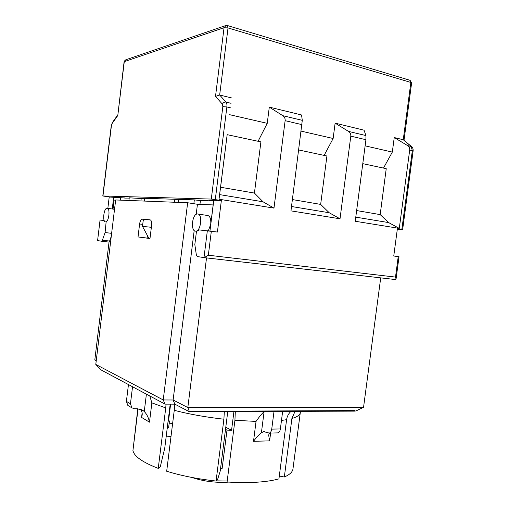 <?xml version="1.0" encoding="UTF-8"?>
<svg xmlns="http://www.w3.org/2000/svg" width="508" height="508" viewBox="0 0 508 508"><rect width="100%" height="100%" fill="white"/><g stroke="black" fill="none" stroke-linecap="round" stroke-linejoin="round"><path stroke-width="0.76" d="M199.942 204.375L200.419 200.565L198.418 200.343L213.703 201.003M178.352 202.394L178.67 199.854L174.86 199.263L174.492 202.241M107.842 208.356L109.207 197.015L124.676 197.955M120.707 197.879L120.428 200.152M198.418 200.343L194.329 199.879L193.853 203.714M144.577 198.711L129.254 197.822L128.93 200.476M115.545 200.889L114.021 200.825L113.024 209.093M213.214 204.934L197.447 204.273L187.655 202.756L115.659 199.962L95.79 364.433L101.314 370.059L128.454 384.569L126.397 401.396L127.845 405.435L128.924 406.07M150.527 220.002L144.678 219.513L143.18 220.809L142.5 226.371L148.876 238.296L150 238.442L138.024 236.944L139.605 223.977C140.056 221.12 140.913 219.519 142.164 219.164L150.05 219.831C151.346 220.256 151.867 222.034 151.625 225.165L149.987 238.538L138.024 236.944M213.728 200.838L209.264 200.127L221.361 200.501L217.411 232.042L199.085 229.908L196.869 231.273L195.859 231.134C190.424 231.991 191.967 214.001 197.326 213.963L197.612 213.963C202.768 213.817 201.003 231.14 195.859 231.134M204.051 257.632L395.503 279.559L396.062 278.994L399.028 256.731L393.757 256L397.364 228.848L402.622 229.743L397.288 229.432M124.663 198.088L129.216 198.101M143.669 198.571L144.589 198.603M174.86 199.263L144.628 198.304L144.291 201.073M177.419 199.663L178.81 199.708M194.329 199.879L178.854 199.39L178.479 202.4M109.207 197.015L102.959 195.974L211.296 199.072L221.361 200.501M254.425 193.059L220.574 187.255L227.159 134.671L260.909 141.884L254.425 193.059L263.074 201.803L273.977 208.115L285.128 120.675C285.325 118.542 284.55 116.878 282.81 115.684L269.297 107.118L301.549 114.973L302.285 120.345L290.963 210.864L340.017 218.802L350.799 136.144C350.984 134.125 350.215 132.544 348.494 131.394L335.121 123.146L364.046 130.194L365.931 135.566L365.925 139.706L355.232 221.259L399.282 228.384L409.702 150.019C409.88 148.101 409.124 146.596 407.429 145.491L394.24 137.547L403.25 139.738L411.124 146.374L412.337 150.641L401.828 229.565M273.977 208.115L219.018 199.225L227.165 134.671M258.089 141.281L267.24 123.336L269.297 107.118M220.574 187.255L219.018 199.225M263.074 201.803L219.627 194.615M362.782 163.659L386.239 168.669L380.168 214.605L388.639 222.58L399.282 228.384M383.489 168.078L392.316 152.095L394.24 137.547M380.168 214.605L356.629 210.566M388.639 222.58L355.771 217.138M298.78 149.981L326.923 155.994L320.656 204.406L292.418 199.568M320.656 204.406L329.228 212.75L291.522 206.508M267.24 123.336L229.648 114.694M392.316 152.095L365.119 145.84M125.33 59.925L124.104 61.69L224.053 27.699L228.022 27.94L227.197 25.483L226.016 25.444L224.053 27.699L215.506 96.387L219.659 95.028L231.743 97.968M301.193 131.147L333.134 138.487L324.136 155.397M396.062 278.994L395.503 277.095L208.331 255.219L204.197 257.632L197.371 256.565L196.355 254.94L194.831 244.519L196.482 231.267L196.869 231.273M411.531 146.545L403.25 139.738L410.851 82.442L411.62 82.931L410.083 80.321M102.959 195.974L111.417 125.628L112.084 123.603L117.793 115.5L124.104 61.69M100.057 220.085L97.593 240.589L100.057 220.085L104.172 220.491M106.128 221.945L105.093 232.537L102.406 240.208L101.619 241.224L97.593 240.589M329.228 212.75L340.017 218.802M333.134 138.487L335.121 123.146M113.69 197.155L112.262 208.985M209.95 231.032L213.798 200.266M101.537 241.217L108.801 242.068L109.601 241.059L111.252 236.404M106.362 221.996L105.689 221.888C102.254 222.453 103.651 208.159 107.017 208.236L107.15 208.236C110.446 208.077 108.953 221.996 105.689 221.888M105.093 232.537L111.62 233.35M147.415 235.572L147.11 238.068M109.055 241.954L94.837 359.74L96.19 361.112M140.138 409.137C141.764 410.807 142.437 412.801 142.164 415.112L141.58 417.411L149.485 422.167C148.546 417.659 146.806 414.109 144.266 411.524L143.161 410.591L137.357 408.743L134.474 408.75L131.915 407.841L130.454 403.765L126.397 401.396M128.454 384.569L132.537 386.753L130.454 403.765M149.771 395.961L151.867 402.863L149.485 422.167M138.062 408.775L132.931 450.558C134.156 456.381 142.596 462.318 158.242 468.376L160.261 466.858L164.732 448.253L170.212 404.139M151.867 402.863L165.741 407.918L158.242 468.376M165.741 407.918L166.04 404.139M233.915 411.715L231.559 430.257L225.781 427.285M172.618 423.513L169.094 423.843M170.618 404.139L168.567 420.675M227.749 411.747L220.231 471.056L217.602 479.469L216.071 481.038L223.895 419.214L224.333 411.759M227.209 481.006L216.243 480.866M231.559 430.257L226.993 430.124L222.117 468.598L220.555 468.535M226.993 430.124L225.514 429.362M222.117 468.598L220.656 467.716M191.916 477.463C202.819 481.14 214.325 482.74 226.428 482.263L228.6 482.098M132.537 386.753L165.062 404.133L174.841 404.146L189.459 411.778L190.163 411.315L354.806 410.591L354.736 411.131L189.795 411.772M354.755 410.991L355.911 410.991L363.557 407.295L187.827 407.556L173.12 399.993L163.227 399.955L95.79 364.433M190.163 411.315L190.087 411.925M189.459 411.778L187.827 407.556L206.527 257.899M277.292 432.892L277.876 432.88C279.184 432.511 280.016 431.203 280.378 428.955L271.736 429.12C271.374 431.381 270.548 432.702 269.253 433.076L263.677 431.641L261.404 432.74C259.055 434.511 256.419 437.375 253.505 441.319L269.621 440.855L268.649 435.096L269.443 433.07M282.632 411.48L280.378 428.955M235.312 411.709L234.925 420.287L227.082 481.997C249.18 483.343 266.465 482.302 278.943 478.873L286.595 419.684C287.071 416.433 288.493 413.683 290.874 411.436M253.505 441.319L256.051 421.405C259.023 417.125 261.709 413.855 264.109 411.613L261.404 432.74M274.002 411.518L271.736 429.12M174.593 404.146L174.257 410.324L166.681 471.246C181.419 475.78 197.879 479.044 216.071 481.038M294.996 411.416L291.916 418.484L284.334 477.012L279.305 476.04M133.261 447.853L137.801 408.756M284.334 477.012C289.706 474.682 292.589 471.957 292.983 468.827L300.272 412.706C299.98 415.011 297.199 416.935 291.916 418.484M167.196 428.435L168.681 427.171L169.456 420.948L168.173 420.56M168.681 427.171L167.316 427.469M169.456 420.948L168.091 421.227M174.841 404.146L173.12 399.993L194.189 230.518M96.266 360.477L94.837 359.74M165.062 404.133L163.227 399.955L187.655 202.756M197.447 204.273L196.196 214.357M213.15 204.921L209.887 231.026M207.575 215.436C210.064 216.116 211.112 219.075 210.725 224.314L208.324 230.835M166.141 436.893L171.006 436.48M380.708 277.863L363.557 407.295M142.5 226.371L151.365 227.298M141.256 198.203L140.919 200.946M215.297 199.523L226.873 106.959L230.467 107.804M208.331 255.219L211.334 231.216M398.228 256.61L395.503 277.095M409.702 150.019L413.112 150.984C413.264 149.104 412.82 147.688 411.772 146.749M350.799 136.144L365.925 139.706M285.128 120.675L302.025 124.657M215.506 96.387L222.415 104.184L222.841 106.617L226.873 106.959C227.108 104.724 226.822 103.105 226.009 102.095L231.038 103.302M222.415 104.184C223.215 102.591 224.409 101.892 226.009 102.095L219.659 95.028L228.022 27.94L410.851 82.442L409.765 80.226L227.457 25.559M348.494 131.394L365.931 135.566M207.347 230.727L203.987 257.62M411.791 146.768L407.429 145.491M111.417 125.628L112.255 122.733M112.084 123.603L112.363 122.587L117.685 115.03M117.793 115.5L124.295 61.538L125.927 59.734L225.26 25.705M222.841 106.617L211.296 199.072M282.81 115.684L302.285 120.345M102.406 240.208L109.601 241.059M146.399 394.164L144.266 411.524M141.58 417.411L142.132 412.94M270.624 433.045L269.621 440.855M234.925 420.287L256.051 421.405M281.476 420.434L286.595 419.684M174.257 410.324C189.122 414.172 205.67 417.138 223.895 419.214M144.831 219.513L142.31 219.164M139.605 223.977L142.742 224.396M204.197 257.632L395.503 279.559M402.622 229.743L413.112 150.984M102.794 195.986L111.246 125.711M404.019 140.214L411.62 82.931M101.619 241.224L108.801 242.068M127.845 405.435L131.915 407.841M140.5 409.238L143.161 410.591M269.253 433.076L277.876 432.88M263.69 431.635L264.954 431.635M300.52 411.391L300.272 412.706M114.529 209.302L107.429 208.293M207.289 215.436L198.209 214.097M144.678 219.513L142.164 219.164"/></g></svg>
